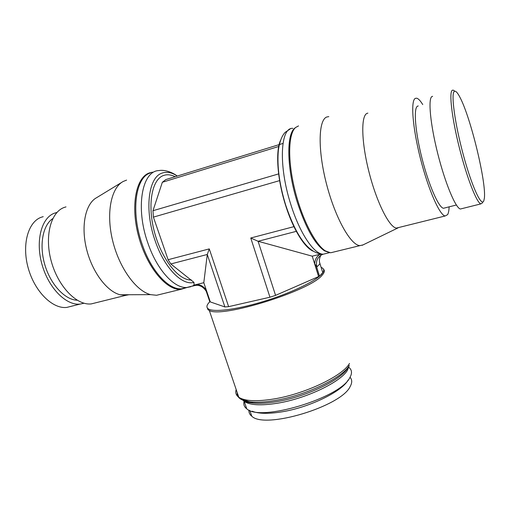 <?xml version="1.0" encoding="UTF-8"?>
<svg xmlns="http://www.w3.org/2000/svg" width="510" height="510" viewBox="0 0 510 510"><rect width="100%" height="100%" fill="white"/><g stroke="black" fill="none" stroke-linecap="round" stroke-linejoin="round"><path stroke-width="0.76" d="M280.449 140.55C275.394 151.719 277.383 179.577 285.549 205.154C292.963 229.016 304.521 247.681 313.127 251.156M454.754 91.213L453.307 90.149L452.332 90.238C448.857 91.953 451.815 117.886 459.37 147.855C466.879 177.831 476.678 202.795 480.822 203.904L482.6 202.789M454.416 91.36C450.732 93.069 454.799 123.509 463.367 155.059C471.89 186.641 481.523 207.277 483.811 200.838L484.379 198.135C486.425 182.452 470.755 117.663 460.033 97.467C457.578 92.686 455.704 90.646 454.416 91.36M432.62 96.333L431.995 96.524C427.909 98.417 430.287 124.249 437.816 153.892C445.287 183.536 455.615 208.08 460.371 209.017L461.894 208.635M418.245 105.959L417.511 106.182C413.387 108.209 415.216 131.841 422.063 158.616C428.865 185.398 438.651 207.525 443.439 208.278L444.994 207.889M367.876 113.118L367.028 113.379C360.761 115.853 361.38 142.653 369.214 172.877C376.973 203.107 389.538 227.638 396.487 228.072L398.794 227.498M422.739 104.582C420.374 100.706 418.334 98.577 416.625 98.194L415.338 98.373C410.518 100.4 412.514 127.481 420.431 158.534C428.292 189.592 439.62 215.15 445.115 215.991L447.621 214.633C448.481 213.091 448.991 210.496 449.138 206.843M328.803 116.631L326.789 116.994C318.316 119.856 317.66 150.087 326.547 184.161C335.35 218.248 350.842 245.476 360.003 245.616L363.018 244.902M298.528 125.906L295.545 127.532C288.316 133.767 287.538 159.834 294.627 189.031C301.665 218.229 315.084 244.456 325.374 250.882L330.633 252.781L334.056 251.953M295.481 127.576L294.697 128.208C286.123 134.774 286.875 169.498 297.349 202.387C305.713 227.772 314.708 243.888 324.334 250.754L329.447 252.641M282.961 143.444L165.807 179.59L162.333 182.28L152.968 210.719L153.402 217.12L168.102 259.705L170.805 263.957L193.959 282.381C182.134 285.849 164.379 268.018 155.231 241.026C144.196 210.337 148.282 177.168 162.04 173.119C166.744 171.456 171.819 172.437 177.263 176.058M191.467 279.99C178.991 280.774 161.912 259.8 154.594 232.554C147.154 205.339 151.68 179.667 163.359 175.555C166.999 174.21 170.927 174.598 175.147 176.709M71.629 306.204L66.759 307.422C52.753 309.156 34.948 291.943 28.337 268.502C21.579 245.087 27.954 221.933 41.24 217.26L43.216 216.654M84.016 303.227L80.102 304.087C66.332 305.751 48.699 288.309 42.056 264.658C35.26 241.045 41.412 217.776 54.468 213.174L56.935 212.46M77.182 300.231C65.146 299.918 50.86 284.937 44.95 265.194C38.958 245.476 42.681 225.159 52.779 218.605M128.953 294.735L125.944 295.29L120.169 294.774C106.928 291.612 92.023 271.881 86.439 248.625C80.771 225.375 85.61 203.477 96.677 197.65L121.807 182.319M96.18 302.685L91.207 303.922C76.914 305.598 58.452 287.009 51.427 261.853C44.262 236.736 50.63 212.154 64.196 207.449L66.007 206.881M161.74 294.015L156.595 295.271L150.584 294.64C136.042 290.987 119.155 267.795 112.589 240.459C105.933 213.129 111.078 187.756 123.216 181.464L126.607 180.1M187.094 287.481L180.865 289.349C166.623 290.636 147.001 267.438 138.726 236.812C130.305 206.219 135.851 177.397 149.36 172.928L152.522 172.176M186.768 287.493L181.636 288.8C168.995 290.082 151.553 271.645 142.411 245.004C130.598 212.472 135.328 177.263 150.297 173.011M193.959 282.381L194.042 285.096L192.391 286.148M244.405 400.541C243.142 403.901 243.914 406.648 246.732 408.797C259.839 422.293 340.833 397.857 349.924 377.464C352.327 373.186 351.957 369.814 348.821 367.34M252.125 411.2C258.353 413.763 268.145 413.999 281.501 411.901C309.181 407.617 342.286 391.412 348.19 379.925M248.995 410.097C248.721 412.514 249.651 414.547 251.787 416.198C264.499 429.541 341.541 406.387 350.217 386.427C352.27 382.717 352.212 379.663 350.032 377.272M206.952 307.001L208.023 309.736L209.31 310.462C221.257 318.482 310.341 290.764 322.09 275.234C324.519 272.582 324.972 270.549 323.448 269.146M209.808 301.786C206.703 304.795 206.116 307.096 208.042 308.684C212.727 312.515 235.69 309.876 262.605 301.754C289.501 293.671 314.676 281.749 321.453 274.361C324.532 270.969 324.417 268.636 321.115 267.348M196.21 285.23L192.295 286.186L196.21 285.23L197.128 284.421C200.819 284.848 203.834 286.697 206.18 289.96L206.422 291.695M209.833 301.761L224.897 306.95L228.627 306.65L269.962 297.215L275.572 295.373L319.521 276.171L322.76 272.646M320.956 254.127L319.846 254.394L321.733 254.56L323.27 254.184L321.733 254.56M321.198 255.076L322.906 254.28L321.198 255.076C317.067 257.894 315.633 261.84 316.895 266.896L314.721 263.868L318.661 276.516M319.509 262.191L319.891 263.868L316.895 266.896M320.72 254.095L312.235 256.173L318.584 276.535M293.932 226.65L250.748 237.998L258.092 241.275L312.235 256.173M247.548 401.421L247.248 402.211M248.172 401.548L248.166 402.396M210.273 301.799L203.802 282.706L207.277 254.477L209.278 248.893L228.627 306.65M203.802 282.706L194.042 285.096M278.709 146.485L162.333 182.28M320.93 255.306C319.343 257.933 318.992 260.788 319.891 263.868M292.874 128.361C280.334 127.016 278.294 165.603 290.738 204.21C299.74 233.395 314.16 254.49 323.308 254.184L326.782 253.336M190.836 286.716L187.023 287.481C174.503 288.73 157.163 270.198 148.021 243.461C135.22 208.195 141.863 171.048 158.757 170.589C165.285 169.333 173.4 172.973 177.244 176.065M237.233 392.649C236.665 397.666 241.134 400.764 250.633 401.944L250.633 401.944C257.199 402.626 265.353 402.141 275.081 400.497C305.828 395.524 342.828 377.668 349.286 365.466M236.187 389.576C235.167 392.706 236.041 395.263 238.795 397.258L238.795 397.258C244.826 401.192 256.613 401.752 274.163 398.928C305.369 393.847 342.956 375.749 349.497 363.439M242.919 399.948C245.138 401.497 248.504 402.524 253.024 403.027C259.354 403.69 267.195 403.238 276.541 401.663C306.051 396.907 341.515 379.772 347.794 367.952L347.916 367.755M242.849 400.191L244.233 401.421C249.932 405.22 261.005 405.82 277.453 403.219C306.504 398.571 341.388 381.678 347.584 369.973L349.178 365.651M206.18 289.96L210.203 301.818M319.846 254.394C316.538 256.632 314.823 259.788 314.721 263.868M319.502 262.146L322.779 272.71M316.174 265.423L319.521 276.171M296.31 231.342L258.092 241.275L275.572 295.373M250.748 237.998L269.962 297.215M246.732 408.797L244.233 401.421C245.068 401.899 248 402.435 253.024 403.027L241.115 399.018L238.795 397.258L209.31 310.462M170.805 263.957L207.277 254.477L224.897 306.95M197.128 284.421L193.921 285.205M209.278 248.893L168.102 259.705M279.633 180.61L153.402 217.12M278.645 173.897L152.968 210.719M460.371 209.017L480.822 203.904M443.439 208.278L456.367 205.014M396.487 228.072L445.115 215.991M398.004 227.913L362.202 245.304M330.633 252.781L360.003 245.616M324.334 250.754L325.374 250.882M294.697 128.208L295.545 127.532M290.126 129.024L285.16 132.345C281.813 135.858 279.544 141.882 278.345 150.412C276.943 166.298 279.403 184.556 285.721 205.179C294.818 232.165 307.014 253.865 323.308 254.184L329.543 252.66M80.102 304.087L66.759 307.422M125.944 295.29L91.207 303.922M120.169 294.774L150.584 294.64M180.865 289.349L156.595 295.271M181.636 288.8L192.882 285.938M195.655 285.37C199.882 284.988 203.407 286.945 206.225 291.255M206.104 290.866L209.827 301.85M208.042 308.684L208.023 309.736M251.787 416.198L249.849 410.461M248.268 401.568L248.096 402.384"/></g></svg>
